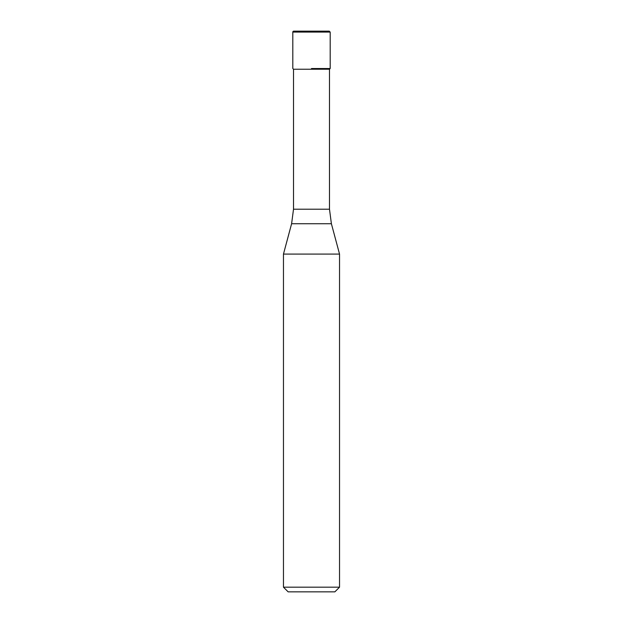 <?xml version="1.0" encoding="UTF-8"?>
<svg xmlns="http://www.w3.org/2000/svg" width="623" height="623" viewBox="0 0 623 623"><rect width="100%" height="100%" fill="white"/><g stroke="black" fill="none" stroke-linecap="round" stroke-linejoin="round"><path stroke-width="0.93" d="M311.5 68.53L330.19 68.53L311.5 68.53M329.489 209.211L331.397 223.727L291.603 223.727L293.511 209.211L329.489 209.211L329.489 69.231L330.19 68.53L330.19 32.085L329.256 31.15L293.745 31.15A0.934 0.934 0 0 0 292.81 32.085L292.81 68.53L292.81 32.085L293.745 31.15M329.489 69.231L293.511 69.231L292.81 68.53M331.397 223.727L339.535 254.083L283.465 254.083L291.603 223.727M339.535 587.178L334.863 591.85L288.138 591.85L283.465 587.178L339.535 587.178L339.535 254.083M330.19 32.085L292.81 32.085M293.511 209.211L293.511 69.231M283.465 587.178L283.465 254.083"/></g></svg>

